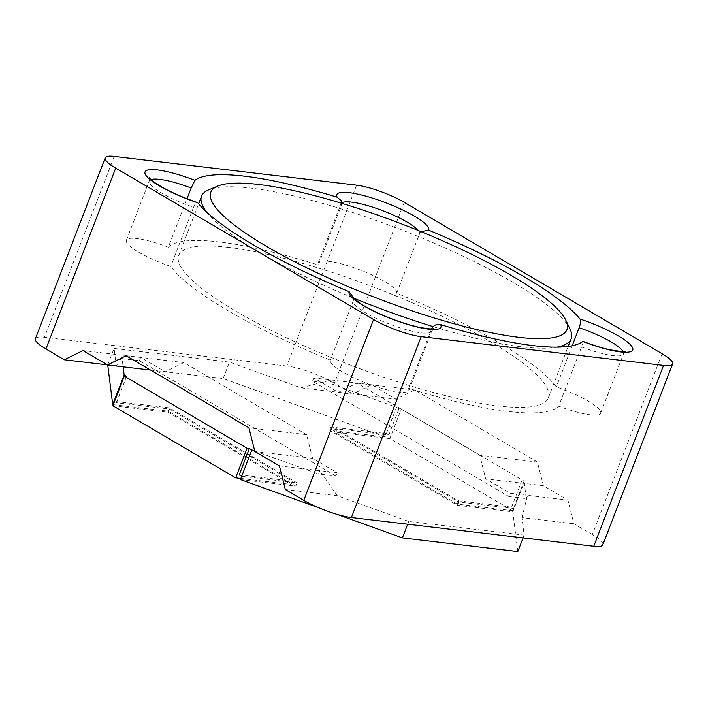<?xml version="1.0" encoding="UTF-8"?>
<svg xmlns="http://www.w3.org/2000/svg" width="708" height="708" viewBox="0 0 708 708"><rect width="100%" height="100%" fill="white"/><g stroke="black" fill="none" stroke-linecap="round" stroke-linejoin="round"><path stroke-width="0.53" stroke-dasharray="3.54 2.66" d="M662.086 353.726L592.295 534.593A36.011 7.372 -158.9 0 1 602.809 544.824M592.295 534.593L573.878 523.778L567.94 500.131L543.381 485.706L537.452 462.059L414.667 389.958L396.046 399.188L371.488 384.771L352.867 394.002L300.927 387.842L229.472 362.107L114.059 348.416L116.271 365.939L107.377 364.886M285.342 489.555L337.282 495.715L408.737 521.451L524.15 535.142L521.938 517.619L573.878 523.778M356.602 185.16L286.802 366.027A36.011 7.372 -158.9 0 1 334.441 383.187L352.867 394.002M286.802 366.027L44.445 337.282A36.011 7.372 -158.9 0 0 35.4 338.743M279.412 465.908L337.114 472.749L312.564 458.333L254.853 451.483M337.282 495.715L319.804 470.696L318.538 473.988L335.849 476.041L337.114 472.749M150.556 370.072L165.221 371.815L140.662 357.39L82.96 350.549M371.488 384.771L313.777 377.93L338.336 392.347L396.046 399.188M543.381 485.706L485.679 478.865L510.238 493.281L567.94 500.131M254.738 451.005L318.538 473.988M407.675 524.203L408.737 521.451M318.529 507.689L337.167 514.406M524.07 481.104L512.645 510.698L389.86 438.597L401.286 409.003L524.07 481.104L521.761 480.829L524.212 482.272L526.283 498.627L508.964 496.574L510.238 493.281M517.805 551.585L512.796 511.866L457.395 505.3L329.698 430.314L385.099 436.889L396.515 407.286L329.822 383.267L312.511 381.214L508.964 496.574M396.515 407.286L398.976 408.728L401.286 409.003M335.849 476.041L139.396 360.682L122.077 358.629L123.112 366.815M388.825 435.039L386.364 433.597L330.972 427.021L458.669 502.007L514.061 508.574L511.61 507.14L458.519 500.839L335.734 428.738L388.825 435.039L398.976 408.728M511.61 507.14L521.761 480.829M512.645 510.698L457.253 504.131L458.519 500.839M241.694 476.272L297.086 482.847L169.389 407.861L113.997 401.294M114.484 401.578L116.448 402.737L169.539 409.029L292.324 481.13L239.233 474.829M457.253 504.131L334.468 432.03L335.734 428.738M389.86 438.597L334.468 432.03M385.099 436.889L223.126 378.55L107.731 364.992M113.298 404.649L168.123 411.153L169.389 407.861M240.419 479.564L295.82 486.13L168.123 411.153M112.873 405.746L168.274 412.321L291.059 484.414L292.324 481.13M240.844 478.458L291.059 484.414M300.927 387.842L331.096 379.984L329.822 383.267M223.126 378.55L229.472 362.107M312.511 381.214L313.777 377.93M338.336 392.347L356.956 383.116L479.741 455.209L485.679 478.865M356.956 383.116L414.667 389.958M537.452 462.059L479.741 455.209M312.564 458.333L306.626 434.677L248.924 427.836M306.626 434.677L183.841 362.576L165.221 371.815M126.139 355.735L183.841 362.576M139.396 360.682L140.662 357.39M116.271 365.939L123.351 355.336L122.077 358.629M107.713 364.859L114.059 348.416M116.448 402.737L126.599 376.426M168.274 412.321L169.539 409.029M295.82 486.13L297.086 482.847M521.938 517.619L527.548 495.335L526.283 498.627M512.796 511.866L524.212 482.272M523.088 537.894L524.15 535.142M457.395 505.3L458.669 502.007M329.698 430.314L330.972 427.021M570.108 329.291A198.063 40.568 21.1 0 0 443.128 247.083A198.063 40.568 21.1 0 0 251.296 188.178A198.063 40.568 21.1 0 0 208.718 189.841M206.559 211.975A198.063 40.568 21.1 0 0 353.796 298.192M433.146 326.618A198.063 40.568 21.1 0 0 521.424 346.796A198.063 40.568 21.1 0 0 556.842 347.132M228.454 247.375A198.063 40.568 -158.9 0 1 438.535 314.609A198.063 40.568 -158.9 0 1 548.302 397.984A198.063 40.568 -158.9 0 1 498.582 405.985A198.063 40.568 -158.9 0 1 288.501 338.76A198.063 40.568 -158.9 0 1 178.735 255.376A198.063 40.568 -158.9 0 1 228.454 247.375M168.309 247.216A42.046 8.611 21.1 0 0 126.378 240.269A42.046 8.611 21.1 0 0 170.734 266.412A211.568 43.33 21.1 0 0 330.379 360.16A42.046 8.611 21.1 0 0 366.744 383.32A42.046 8.611 21.1 0 0 408.87 390.347A42.046 8.611 21.1 0 0 408.658 388.347A211.568 43.33 21.1 0 0 558.727 406.144A42.046 8.611 21.1 0 0 600.65 413.091A42.046 8.611 21.1 0 0 556.302 386.949A211.568 43.33 21.1 0 0 396.648 293.209A42.046 8.611 21.1 0 0 360.292 270.04A42.046 8.611 21.1 0 0 318.158 263.013A42.046 8.611 21.1 0 0 318.37 265.013A211.568 43.33 21.1 0 0 168.309 247.216L187.009 198.744M150.999 179.628A42.046 8.611 21.1 0 0 149.22 181.071A42.046 8.611 21.1 0 0 193.576 207.214L170.734 266.412M341.672 202.948A42.046 8.611 21.1 0 0 340.999 203.824A42.046 8.611 21.1 0 0 341.212 205.824L318.37 265.013M341.212 205.824L341.69 203.284M421.039 231.631L419.49 234.012L396.648 293.209M572.197 345.761L556.302 386.949M582.852 341.477C583.489 341.221 583.065 343.044 581.569 346.955L558.727 406.144M353.681 298.059L353.221 300.962A42.046 8.611 21.1 0 0 389.586 324.131A42.046 8.611 21.1 0 0 431.712 331.158A42.046 8.611 21.1 0 0 431.499 329.158L408.658 388.347M353.221 300.962L330.379 360.16M193.576 207.214C195.178 203.346 196.576 201.868 197.771 202.789M404.233 202.32L334.441 383.187M114.236 156.415L44.445 337.282M419.49 234.012A42.046 8.611 21.1 0 0 418.18 230.463M581.569 346.955A42.046 8.611 21.1 0 0 623.491 353.903A42.046 8.611 21.1 0 0 623.146 351.637M548.302 397.984L568.197 346.424M178.735 255.376L198.629 203.816M126.378 240.269L149.22 181.071L149.255 177.735M318.158 263.013L340.999 203.824L341.052 200.514M600.65 413.091L623.491 353.903L625.713 351.407M408.87 390.347L431.712 331.158L433.933 328.662M353.292 297.546L353.336 300.635"/><path stroke-width="1.06" d="M663.555 365.408A36.011 7.372 21.1 0 0 672.6 363.947A36.011 7.372 21.1 0 0 662.086 353.726L404.233 202.32A36.011 7.372 21.1 0 0 356.602 185.16L114.236 156.415A36.011 7.372 21.1 0 0 105.191 157.875A36.011 7.372 21.1 0 0 115.705 168.097L373.559 319.503A36.011 7.372 21.1 0 0 421.198 336.663L663.555 365.408L593.764 546.275A36.011 7.372 -158.9 0 0 602.809 544.824L672.6 363.947M431.499 329.158C433.429 325.299 436.464 323.777 440.615 324.6A211.568 43.33 21.1 0 0 582.852 341.477L583.073 341.398C592.941 345.185 601.995 348 610.225 349.841L621.828 351.602L625.713 351.407M623.146 351.637A42.046 8.611 21.1 0 0 579.144 327.76C580.613 323.662 580.905 320.751 580.02 319.034A211.568 43.33 21.1 0 0 428.694 230.18L421.039 231.631M341.69 203.284L341.052 200.514L337.176 197.213A211.568 43.33 21.1 0 0 194.939 180.345L191.151 188.018A42.046 8.611 21.1 0 0 150.999 179.628M149.255 177.735C150.211 178.407 147.423 176.947 154.601 182.46C164.867 189.496 179.115 196.169 197.346 202.479L197.771 202.789A211.568 43.33 21.1 0 0 349.097 291.643L353.681 298.059M258.747 184.487A190.859 39.09 21.1 0 0 217.719 186.089A190.859 39.09 21.1 0 0 299.82 264.394A190.859 39.09 21.1 0 0 519.044 337.335A190.859 39.09 21.1 0 0 565.966 320.467A190.859 39.09 21.1 0 0 443.597 241.251A190.859 39.09 21.1 0 0 258.747 184.487M115.705 168.097L45.914 348.964L64.331 359.779L82.96 350.549L107.51 364.965L126.139 355.735L248.924 427.836L254.853 451.483L279.412 465.908L285.342 489.555L303.767 500.37A36.011 7.372 -158.9 0 0 351.398 517.53L593.764 546.275M45.914 348.964A36.011 7.372 -158.9 0 1 35.4 338.743L105.191 157.875M107.377 364.886L64.331 359.779M107.51 364.965L150.556 370.072M318.529 507.689L240.419 479.564L251.844 449.961L254.738 451.005M337.167 514.406L402.392 537.894L407.675 524.203M123.112 366.815L124.148 374.983L126.599 376.426L124.289 376.152L247.074 448.252L249.384 448.518L251.844 449.961M107.731 364.992L112.722 404.578L113.997 401.294L114.484 401.578M241.694 476.272L239.233 474.829L249.384 448.518M112.722 404.578L113.298 404.649M402.392 537.894L517.805 551.585L523.088 537.894M124.289 376.152L112.873 405.746L235.658 477.847L240.844 478.458M113.997 401.294L124.148 374.983M235.658 477.847L247.074 448.252M217.719 186.089L208.718 189.841A198.063 40.568 21.1 0 0 201.568 196.187A198.063 40.568 21.1 0 0 206.559 211.975M353.796 298.192A198.063 40.568 21.1 0 0 433.146 326.618M556.842 347.132A198.063 40.568 21.1 0 0 571.144 338.787A198.063 40.568 21.1 0 0 570.108 329.291L565.966 320.467M187.009 198.744L191.151 188.018M579.144 327.76L572.197 345.761M440.615 324.6A49.25 10.089 -158.9 0 1 396.445 320.733A49.25 10.089 -158.9 0 1 349.097 291.643M580.02 319.034A49.25 10.089 -158.9 0 1 632.872 348.779A49.25 10.089 -158.9 0 1 582.852 341.477M337.176 197.213A49.25 10.089 -158.9 0 1 381.346 201.081A49.25 10.089 -158.9 0 1 428.694 230.18M197.771 202.789A49.25 10.089 -158.9 0 1 144.919 173.044A49.25 10.089 -158.9 0 1 194.939 180.345M373.559 319.503L303.767 500.37M421.198 336.663L351.398 517.53M418.18 230.463A42.046 8.611 21.1 0 0 378.93 209.285A42.046 8.611 21.1 0 0 341.672 202.948M568.197 346.424L571.144 338.787M198.629 203.816L201.568 196.187M433.933 328.662C433.854 328.246 434.703 330.291 418.446 327.096C410.197 325.246 401.126 322.432 391.241 318.627C379.125 313.883 369.213 309.069 361.487 304.183C355.283 299.741 352.549 297.528 353.292 297.546"/></g></svg>
